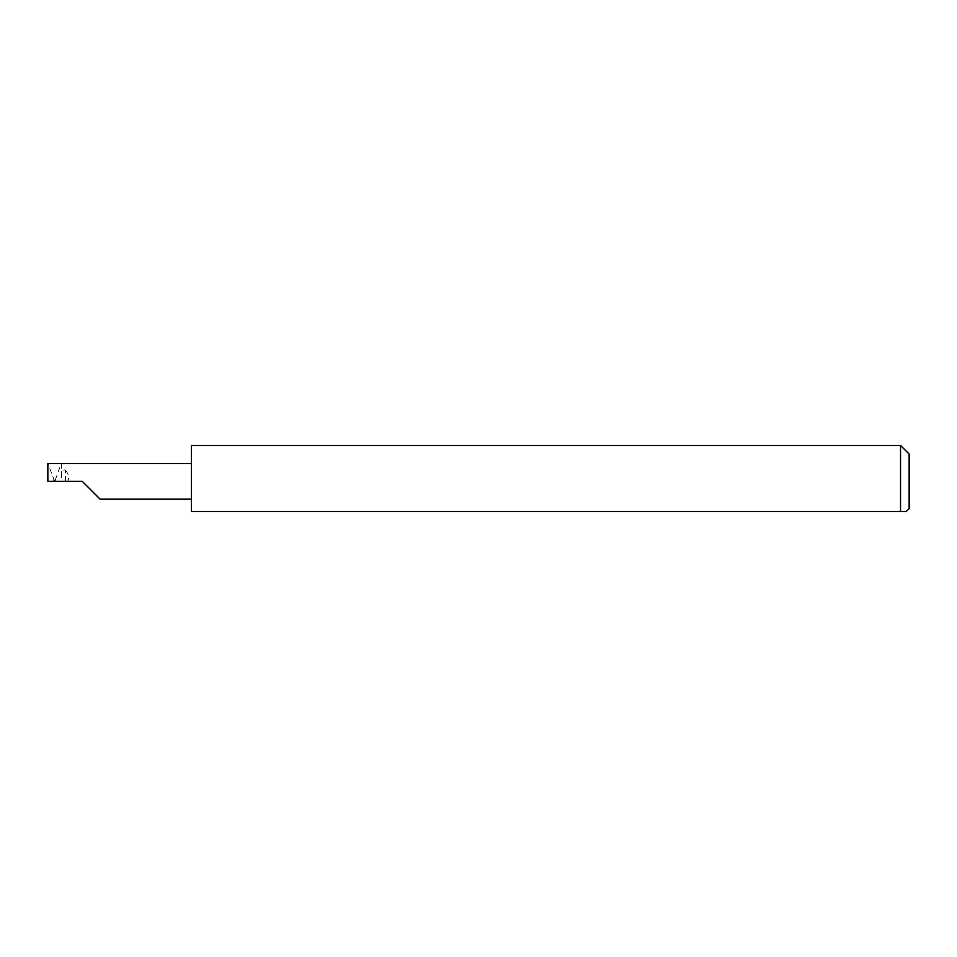 <?xml version="1.0" encoding="UTF-8"?>
<svg xmlns="http://www.w3.org/2000/svg" width="957" height="957" viewBox="0 0 957 957"><rect width="100%" height="100%" fill="white"/><g stroke="black" fill="none" stroke-linecap="round" stroke-linejoin="round"><path stroke-width="0.72" stroke-dasharray="4.79 3.59" d="M65.543 481.371L65.543 470.413L64.083 469.743L61.607 472.71L61.607 481.371L82.302 481.371M191.4 445.483L191.4 511.517L900.537 511.517L900.537 445.483M909.15 508.646L909.15 454.097M904.628 511.517L906.279 511.517M61.368 463.571L61.368 474.134L61.284 463.571L54.74 481.371L61.607 481.371M47.85 463.571L47.85 481.371L54.74 481.371L47.85 463.571M61.368 474.134L61.607 472.71M191.4 481.371L191.4 463.571L191.4 481.371M65.543 470.413C68.497 473.643 69.299 477.304 67.935 481.371M61.284 463.571L48.197 463.571M53.748 479.493L53.748 481.371M55.733 481.371L55.733 479.493"/><path stroke-width="1.44" d="M82.302 481.371L100.102 499.171L82.302 481.371L100.102 499.171L82.302 481.371L47.85 481.371L47.85 463.571L191.4 463.571M904.628 511.517L900.537 511.517C907.978 511.517 907.978 511.517 900.537 511.517L900.537 445.483L909.15 454.097L909.15 508.646L906.279 511.517M900.537 511.517L191.4 511.517L191.4 445.483L900.537 445.483M100.102 499.171L191.4 499.171"/></g></svg>
